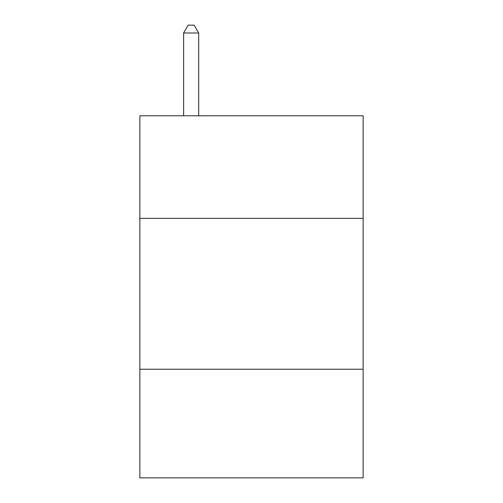 <?xml version="1.0" encoding="UTF-8"?>
<svg xmlns="http://www.w3.org/2000/svg" width="503" height="503" viewBox="0 0 503 503"><rect width="100%" height="100%" fill="white"/><g stroke="black" fill="none" stroke-linecap="round" stroke-linejoin="round"><path stroke-width="0.75" d="M363.135 218.371L363.135 115.784L139.865 115.784L139.865 218.371L363.135 218.371L363.135 477.85L139.865 477.85L139.865 218.371M363.135 369.233L139.865 369.233M198.698 115.784L198.698 32.997L183.614 32.997L183.614 115.784M183.614 32.997L188.141 25.15L194.171 25.15L198.698 32.997"/></g></svg>
